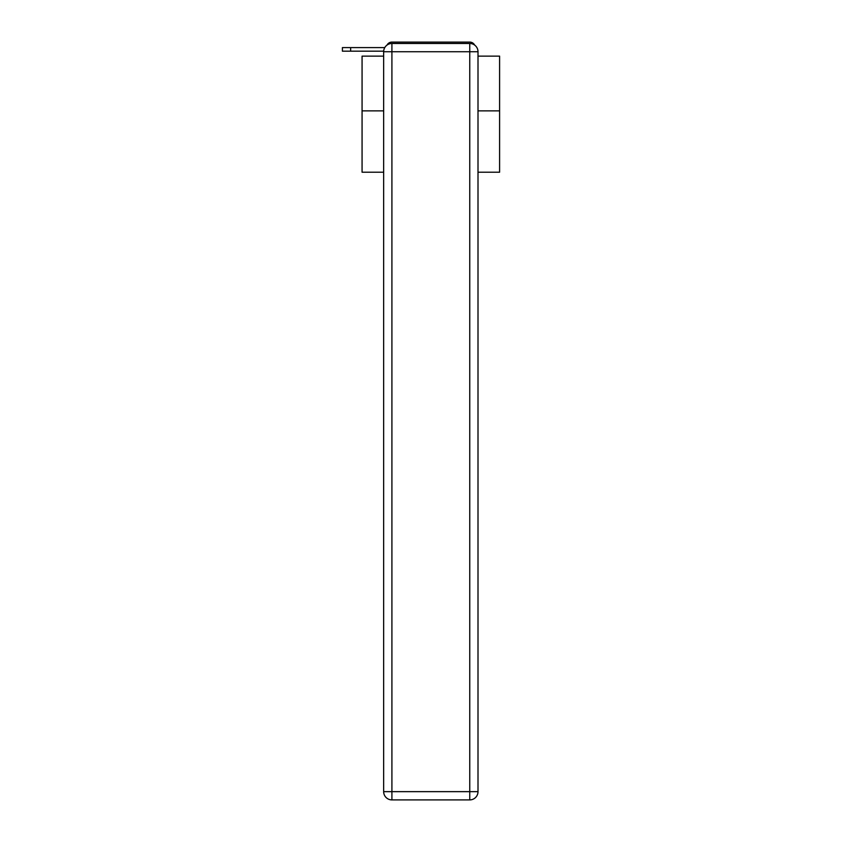 <?xml version="1.0" encoding="UTF-8"?>
<svg xmlns="http://www.w3.org/2000/svg" width="842" height="842" viewBox="0 0 842 842"><rect width="100%" height="100%" fill="white"/><g stroke="black" fill="none" stroke-linecap="round" stroke-linejoin="round"><path stroke-width="1.26" d="M478.003 172.21L499.601 172.21L499.601 56.13L478.003 56.13M383.657 110.87L362.071 110.87L362.071 56.13L383.657 56.13M362.071 110.87L362.071 172.21L383.657 172.21M474.646 45.079A5.505 5.505 0 0 0 469.752 42.1L391.909 42.1A5.505 5.505 0 0 0 387.025 45.079M499.601 110.87L478.003 110.87M391.909 42.1L409.38 42.1M452.291 42.1L469.752 42.1M383.678 51.173L342.399 51.173L342.399 47.605L384.762 47.605M391.909 43.479L469.752 43.479A8.252 8.252 0 0 1 478.003 51.73L478.003 791.648A8.252 8.252 0 0 1 469.752 799.9L391.909 799.9L391.909 791.648L469.752 791.648L469.752 51.73L391.909 51.73L391.909 791.648L383.657 791.648L383.657 51.73L391.909 51.73L391.909 43.479A8.252 8.252 0 0 0 383.657 51.73A8.252 8.252 0 0 1 391.909 43.479M383.657 791.648A8.252 8.252 0 0 0 391.909 799.9A8.252 8.252 0 0 1 383.657 791.648M469.752 799.9A8.252 8.252 0 0 0 478.003 791.648L469.752 791.648L469.752 799.9M478.003 51.73A8.252 8.252 0 0 0 469.752 43.479L469.752 51.73L478.003 51.73M350.651 47.605L350.651 51.173"/></g></svg>
